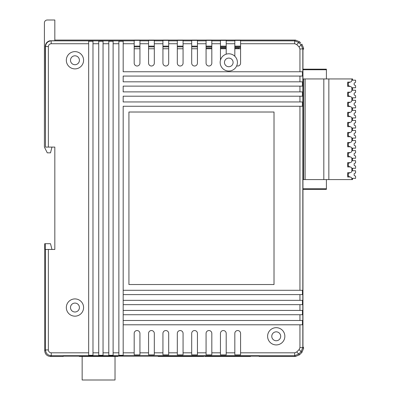 <?xml version="1.0" encoding="UTF-8"?>
<svg xmlns="http://www.w3.org/2000/svg" width="400" height="400" viewBox="0 0 400 400"><rect width="100%" height="100%" fill="white"/><g stroke="black" fill="none" stroke-linecap="round" stroke-linejoin="round"><path stroke-width="0.6" d="M234.825 48.005L238.85 48.005L238.85 48.755L240.575 48.755L234.825 48.755M250.53 356.135L250.53 356.42L204.955 356.42L204.955 356.135M203.74 356.135L203.74 356.42L158.165 356.42L158.165 356.135M79.295 356.135L79.295 356.42L117.88 356.42L117.88 356.135M115.02 356.42L115.02 380L82.155 380L82.155 356.42M302.895 189.65L302.895 68.88M326.405 69.17L303.115 69.17L326.405 69.17L326.405 78.945M351.855 80.24L352.57 80.24L352.57 78.945L351.855 78.945L351.855 80.24A1.87 1.87 0 0 1 349.985 82.11L347.685 82.11L347.685 86.42L349.985 86.42A1.87 1.87 0 0 1 351.855 88.29L352.57 88.29L352.57 90.305L351.855 90.305A1.87 1.87 0 0 1 349.985 92.17L347.685 92.17L347.685 96.485L349.985 96.485A1.87 1.87 0 0 1 351.855 98.355L351.855 100.365L352.57 100.365L352.57 97.82M351.855 100.365A1.87 1.87 0 0 1 349.985 102.235L347.685 102.235L347.685 106.55L349.985 106.55A1.87 1.87 0 0 1 351.855 108.42L351.855 110.43L352.57 110.43L352.57 107.885M351.855 110.43A1.87 1.87 0 0 1 349.985 112.3L347.685 112.3L347.685 116.615L349.985 116.615A1.87 1.87 0 0 1 351.855 118.48L351.855 120.495L352.57 120.495L352.57 117.95M351.855 120.495A1.87 1.87 0 0 1 349.985 122.365L347.685 122.365L347.685 126.675L349.985 126.675A1.87 1.87 0 0 1 351.855 128.545L351.855 130.56L352.57 130.56L352.57 128.015M351.855 130.56A1.87 1.87 0 0 1 349.985 132.43L347.685 132.43L347.685 136.74L349.985 136.74A1.87 1.87 0 0 1 351.855 138.61L351.855 140.62L352.57 140.62L352.57 138.08M351.855 140.62A1.87 1.87 0 0 1 349.985 142.49L347.685 142.49L347.685 146.805L349.985 146.805A1.87 1.87 0 0 1 351.855 148.675L351.855 150.685L352.57 150.685L352.57 148.14M351.855 150.685A1.87 1.87 0 0 1 349.985 152.555L347.685 152.555L347.685 156.87L349.985 156.87A1.87 1.87 0 0 1 351.855 158.735L351.855 160.75L352.57 160.75L352.57 158.205M351.855 160.75A1.87 1.87 0 0 1 349.985 162.62L347.685 162.62L347.685 166.93L349.985 166.93A1.87 1.87 0 0 1 351.855 168.8L351.855 170.815L352.57 170.815L352.57 168.27M303.115 179.585L352.57 179.585L352.57 178.335M352.57 88.29L352.57 87.76M351.855 98.355L352.57 98.355M352.57 90.26L355.59 90.26L355.59 92.35L354.155 93.18L354.155 94.905L355.59 95.735L355.59 97.82L351.775 97.82M351.83 98.065L352.57 98.065M305.13 179.585L305.13 78.945L303.115 78.945M328.85 179.585L328.85 78.945L323.82 78.945L323.82 179.585M323.82 78.945L305.13 78.945M351.855 170.815A1.87 1.87 0 0 1 349.985 172.685L347.685 172.685L347.685 176.995L349.985 176.995A1.87 1.87 0 0 1 351.855 178.865L351.855 179.585M351.855 88.29L351.855 90.305M351.855 78.945L328.85 78.945M354.155 93.18L354.155 94.905M349.865 92.17L348.26 93.12L348.26 95.535L349.87 96.485M351.855 108.42L352.57 108.42M352.57 100.325L355.59 100.325L355.59 102.41L354.155 103.24L354.155 104.965L355.59 105.795L355.59 107.885L351.775 107.885M351.83 108.13L352.57 108.13M354.155 103.24L354.155 104.965M349.865 102.235L348.26 103.185L348.26 105.6L349.87 106.55M351.855 118.48L352.57 118.48M352.57 110.39L355.59 110.39L355.59 112.475L354.155 113.305L354.155 115.03L355.59 115.86L355.59 117.95L351.775 117.95M351.83 118.195L352.57 118.195M354.155 113.305L354.155 115.03M349.865 112.3L348.26 113.25L348.26 115.665L349.87 116.615M351.855 128.545L352.57 128.545M352.57 120.45L355.59 120.45L355.59 122.54L354.155 123.37L354.155 125.095L355.59 125.925L355.59 128.015L351.775 128.015M351.83 128.26L352.57 128.26M354.155 123.37L354.155 125.095M349.865 122.365L348.26 123.31L348.26 125.73L349.87 126.675M351.855 138.61L352.57 138.61M352.57 130.515L355.59 130.515L355.59 132.605L354.155 133.435L354.155 135.16L355.59 135.99L355.59 138.08L351.775 138.08M351.83 138.32L352.57 138.32M354.155 133.435L354.155 135.16M349.865 132.43L348.26 133.375L348.26 135.79L349.87 136.74M351.855 148.675L352.57 148.675M352.57 140.58L355.59 140.58L355.59 142.67L354.155 143.5L354.155 145.225L355.59 146.055L355.59 148.14L351.775 148.14M351.83 148.385L352.57 148.385M354.155 143.5L354.155 145.225M349.865 142.49L348.26 143.44L348.26 145.855L349.87 146.805M351.855 158.735L352.57 158.735M352.57 150.645L355.59 150.645L355.59 152.73L354.155 153.56L354.155 155.285L355.59 156.115L355.59 158.205L351.775 158.205M351.83 158.45L352.57 158.45M354.155 153.56L354.155 155.285M349.865 152.555L348.26 153.505L348.26 155.92L349.87 156.87M351.855 168.8L352.57 168.8M352.57 160.705L355.59 160.705L355.59 162.795L354.155 163.625L354.155 165.35L355.59 166.18L355.59 168.27L351.775 168.27M351.83 168.515L352.57 168.515M354.155 163.625L354.155 165.35M349.865 162.62L348.26 163.57L348.26 165.985L349.87 166.93M351.855 178.865L352.57 178.865M352.57 170.77L355.59 170.77L355.59 172.86L354.155 173.69L354.155 175.415L355.59 176.245L355.59 178.335L351.775 178.335M351.83 178.58L352.57 178.58M354.155 173.69L354.155 175.415M349.865 172.685L348.26 173.63L348.26 176.045L349.87 176.995M352.57 80.195L355.59 80.195L355.59 82.285L354.155 83.115L354.155 84.84L355.59 85.67L355.59 87.76L351.775 87.76M351.83 88L352.57 88M354.155 83.115L354.155 84.84M349.865 82.11L348.26 83.055L348.26 85.47L349.87 86.42M303.115 189.36L326.405 189.36L326.405 179.585M302.92 346.575L303.6 347.795L302.97 347.825L302.895 343.485L302.895 53.065L302.97 48.72L303.6 48.75L303.6 48.21L301.915 44.145L303.6 48.21L303.06 48.75A1.44 1.435 90 0 1 302.935 49.34M211.82 40.855L211.82 63.13A2.875 2.875 0 0 1 208.945 66.005A2.875 2.875 0 0 1 206.07 63.13L206.07 40.38L211.82 40.38L211.82 40.855L220.45 40.855L220.45 60.2A8.625 8.625 0 0 0 227.04 70.86A8.625 8.625 0 0 0 236.705 65.83A2.875 2.875 0 0 0 240.575 63.13L240.575 40.855L294.685 40.855L298.75 42.54L301.135 44.925L302.82 48.99L302.82 347.56L301.135 351.625L298.75 354.01L294.685 355.695L51.24 355.695C47.75 355.355 45.835 353.44 45.49 349.945L45.49 249.455L54.825 249.455L54.825 147.095L45.49 147.095L45.49 46.605C45.855 43.14 47.775 41.22 51.24 40.855L134.185 40.855L134.185 40.38L139.935 40.38L139.935 63.13A2.875 2.875 0 0 1 137.06 66.005A2.875 2.875 0 0 1 134.185 63.13L134.185 40.855M220.45 60.2A8.625 8.625 0 0 1 226.2 54.18L226.2 40.855L234.825 40.855L234.825 40.38L240.575 40.38L240.575 40.855M234.825 40.855L234.825 56.25A8.625 8.625 0 0 0 226.2 54.18M234.825 56.25A8.625 8.625 0 0 1 236.705 65.83M134.185 43.73L123.175 43.73L123.175 71.755L299.945 71.755L299.945 48.99L302.955 48.855A1.44 1.4 4.4 0 1 302.95 48.97L302.95 48.97A1.44 1.4 4.4 0 1 302.945 49.025M79.41 307.54A4.455 4.455 0 0 0 74.95 303.085A4.455 4.455 0 0 0 70.495 307.54A4.455 4.455 0 0 0 74.95 311.995A4.455 4.455 0 0 0 79.41 307.54M79.41 60.255A4.455 4.455 0 0 0 74.95 55.8A4.455 4.455 0 0 0 70.495 60.255A4.455 4.455 0 0 0 74.95 64.715A4.455 4.455 0 0 0 79.41 60.255M280.685 336.295A4.455 4.455 0 0 0 276.23 331.835A4.455 4.455 0 0 0 271.775 336.295A4.455 4.455 0 0 0 276.23 340.75A4.455 4.455 0 0 0 280.685 336.295M267.605 336.295A8.625 8.625 0 0 1 276.23 327.67A8.625 8.625 0 0 1 284.855 336.295A8.625 8.625 0 0 1 276.23 344.92A8.625 8.625 0 0 1 267.605 336.295M66.325 60.255A8.625 8.625 0 0 1 74.95 51.63A8.625 8.625 0 0 1 83.58 60.255A8.625 8.625 0 0 1 74.95 68.885A8.625 8.625 0 0 1 66.325 60.255M66.325 307.54A8.625 8.625 0 0 1 74.95 298.915A8.625 8.625 0 0 1 83.58 307.54A8.625 8.625 0 0 1 74.95 316.165A8.625 8.625 0 0 1 66.325 307.54M224.475 62.41A4.315 4.315 0 0 1 228.785 58.1A4.315 4.315 0 0 1 233.1 62.41A4.315 4.315 0 0 1 228.785 66.725A4.315 4.315 0 0 1 224.475 62.41M302.935 347.215A1.44 1.435 -90 0 1 303.055 347.795L303.6 348.34L301.915 352.405L299.53 354.79L295.465 356.475L259.225 356.475L259.225 355.845L256.35 355.795L66.055 355.795L63.18 355.845L63.18 356.475L50.46 356.475C46.97 356.135 45.055 354.22 44.71 350.725L44.71 243.705L50.51 243.705L51.95 249.455L54.825 249.455L54.825 147.095M299.945 48.99L299.105 46.96L296.72 44.575L294.685 43.73L294.685 40.855L295.465 40.08L54.825 40.08L295.465 40.08L299.53 41.76L300.725 42.955M303.6 48.75L302.92 49.975L303.6 48.21M303.6 348.34L303.6 347.795L303.6 348.34M183.07 40.855L183.07 63.13A2.875 2.875 0 0 1 180.195 66.005A2.875 2.875 0 0 1 177.315 63.13L177.315 40.38L183.07 40.38L183.07 40.855L191.695 40.855L191.695 63.13A2.875 2.875 0 0 0 194.57 66.005A2.875 2.875 0 0 0 197.445 63.13L197.445 40.855L206.07 40.855M154.315 40.855L154.315 63.13A2.875 2.875 0 0 1 151.44 66.005A2.875 2.875 0 0 1 148.565 63.13L148.565 40.38L154.315 40.38L154.315 40.855L162.94 40.855L162.94 63.13A2.875 2.875 0 0 0 165.815 66.005A2.875 2.875 0 0 0 168.69 63.13L168.69 40.855L177.315 40.855M234.825 333.42A2.875 2.875 0 0 1 237.7 330.545A2.875 2.875 0 0 1 240.575 333.42L240.575 352.82L294.685 352.82L296.715 351.975L299.1 349.595L299.945 347.56L299.945 324.795L123.175 324.795L123.175 320.48L299.945 320.48L299.945 314.73L123.175 314.73L123.175 310.415L299.945 310.415L299.945 304.665L123.175 304.665L123.175 300.35L299.945 300.35L299.945 294.6L123.175 294.6L123.175 290.29L299.945 290.29L299.945 106.26L123.175 106.26L123.175 355.31L123.175 352.82L134.185 352.82L134.185 333.42A2.875 2.875 0 0 1 137.06 330.545A2.875 2.875 0 0 1 139.935 333.42L139.935 352.82L148.565 352.82L148.565 333.42A2.875 2.875 0 0 1 151.44 330.545A2.875 2.875 0 0 1 154.315 333.42L154.315 352.82L162.94 352.82L162.94 333.42A2.875 2.875 0 0 1 165.815 330.545A2.875 2.875 0 0 1 168.69 333.42L168.69 352.82L177.315 352.82L177.315 333.42A2.875 2.875 0 0 1 180.195 330.545A2.875 2.875 0 0 1 183.07 333.42L183.07 352.82L191.695 352.82L191.695 333.42A2.875 2.875 0 0 1 194.57 330.545A2.875 2.875 0 0 1 197.445 333.42L197.445 352.82L206.07 352.82L206.07 333.42A2.875 2.875 0 0 1 208.945 330.545A2.875 2.875 0 0 1 211.82 333.42L211.82 352.82L220.45 352.82L220.45 333.42A2.875 2.875 0 0 1 223.325 330.545A2.875 2.875 0 0 1 226.2 333.42L226.2 352.82L234.825 352.82L234.825 333.42M128.925 284.535L274.015 284.535L274.015 112.015L128.925 112.015L128.925 284.535M51.11 40.725L51.24 43.73C49.505 43.915 48.55 44.875 48.365 46.605L45.28 46.395C45.475 43.545 46.93 41.685 49.65 40.815L54.825 40.725L54.825 40.28M162.94 40.855L162.94 40.38L168.69 40.38L168.69 40.855M191.695 40.855L191.695 40.38L197.445 40.38L197.445 40.855M220.45 40.855L220.45 40.38L226.2 40.38L226.2 40.855M234.825 46.13L240.575 46.13M220.45 46.13L226.2 46.13M206.07 46.13L211.82 46.13M191.695 46.13L197.445 46.13M177.315 46.13L183.07 46.13M162.94 46.13L168.69 46.13M148.565 46.13L154.315 46.13M134.185 46.13L139.935 46.13M51.24 43.73L88.67 43.73L88.67 41.24L88.67 355.31L92.985 355.31L92.985 352.82L92.985 355.31M123.175 355.31L118.86 355.31L118.865 41.24L118.865 43.73L113.11 43.73L113.11 355.31L108.8 355.31L108.8 41.24L108.8 43.73L103.05 43.73L103.045 355.31L98.735 355.31L98.735 41.24L98.735 43.73L92.985 43.73L92.985 41.24L88.67 41.24M103.05 43.73L103.05 41.24L98.735 41.24M113.11 43.73L113.11 41.24L108.8 41.24M123.175 43.73L123.175 41.24L118.865 41.24M45.265 243.705L45.265 249.455L48.365 249.455L48.365 349.945C48.535 351.69 49.495 352.65 51.24 352.82L88.67 352.82M92.985 43.73L92.985 352.82L98.735 352.82M302.435 76.07L123.175 76.07L123.175 81.82L299.945 81.82L299.945 76.07L302.435 76.07L302.435 71.755L299.945 71.755M302.435 86.135L123.175 86.135L123.175 91.885L299.945 91.885L299.945 86.135L302.435 86.135L302.435 81.82L299.945 81.82M302.435 96.2L123.175 96.2L123.175 101.95L299.945 101.95L299.945 96.2L302.435 96.2L302.435 91.885L299.945 91.885M45.28 46.395L45.49 147.095M44.71 243.705L44.71 350.725L45.49 349.945L48.365 349.945M302.435 324.795L299.945 324.795L302.435 324.795L302.435 320.48L299.945 320.48M302.435 106.26L299.945 106.26L302.435 106.26L302.435 101.95L299.945 101.95M302.435 294.6L299.945 294.6L302.435 294.6L302.435 290.29L299.945 290.29M302.435 304.665L299.945 304.665L302.435 304.665L302.435 300.35L299.945 300.35M302.435 314.73L299.945 314.73L302.435 314.73L302.435 310.415L299.945 310.415M234.825 352.82L234.825 354.87L240.575 354.87L240.575 352.82M220.45 352.82L220.45 354.87L226.2 354.87L226.2 352.82M206.07 352.82L206.07 354.87L211.82 354.87L211.82 352.82M191.695 352.82L191.695 354.87L197.445 354.87L197.445 352.82M177.315 352.82L177.315 354.87L183.07 354.87L183.07 352.82M162.94 352.82L162.94 354.87L168.69 354.87L168.69 352.82M148.565 352.82L148.565 354.87L154.315 354.87L154.315 352.82M134.185 352.82L134.185 354.87L139.935 354.87L139.935 352.82M113.11 355.31L113.11 352.82L118.86 352.82M103.045 355.31L103.045 352.82L108.8 352.82M139.935 48.755L134.185 48.755M154.315 48.755L148.565 48.755M168.69 48.755L162.94 48.755M183.07 48.755L177.315 48.755M197.445 48.755L191.695 48.755M211.82 48.755L206.07 48.755M226.2 48.755L220.45 48.755M299.945 347.56L302.955 347.695A1.44 1.405 -4.5 0 0 302.95 347.58L302.95 347.58A1.44 1.405 -4.5 0 0 302.945 347.525M211.82 46.855L206.07 46.855M220.45 46.855L226.2 46.855M234.825 46.855L240.575 46.855M220.45 47.72L226.2 47.72M234.825 47.72L240.575 47.72M134.185 46.855L139.935 46.855M148.565 46.855L154.315 46.855M162.94 46.855L168.69 46.855M177.315 46.855L183.07 46.855M191.695 46.855L197.445 46.855M238.85 48.005L238.85 47.72M44.71 350.725C45.05 354.21 46.965 356.13 50.46 356.475L63.18 356.475M296.715 351.975L299.53 354.79L295.465 356.475L259.225 356.475M259.225 355.845L258.935 356.135L256.06 356.135L256.06 355.795M66.345 355.795L66.345 356.135L63.465 356.135L63.295 355.83M299.53 354.79L300.72 353.595M66.345 356.135L256.06 356.135M63.465 355.825L63.465 356.135M258.935 356.135L258.935 355.825M51.95 147.095L50.51 152.845L47.285 152.845L44.41 147.095L44.41 22.875A2.875 2.875 0 0 1 47.285 20L54.825 20L54.825 40.725M326.405 69.745L303.115 69.745M303.69 179.585L303.69 78.945M326.405 188.785L303.115 188.785M302.95 347.59L302.95 48.955M299.105 46.96L301.915 44.145M220.45 43.73L211.82 43.73M206.07 43.73L197.445 43.73M191.695 43.73L183.07 43.73M177.315 43.73L168.69 43.73M162.94 43.73L154.315 43.73M148.565 43.73L139.935 43.73M294.685 43.73L240.575 43.73M234.825 43.73L226.2 43.73M139.935 40.855L148.565 40.855M48.365 46.605L48.365 147.095M295.465 356.475L294.685 355.695L294.685 352.82M51.24 352.82L51.24 355.695L50.46 356.475M301.915 352.405L299.1 349.595M299.53 41.76L296.72 44.575M302.97 347.825A1.44 1.435 -90 0 0 302.945 347.545M302.97 48.72A1.44 1.435 90 0 1 302.95 49M211.82 48.005L206.07 48.005M220.45 48.005L226.2 48.005M302.905 50.865L302.895 52.975M302.895 53.065L302.92 49.975"/></g></svg>
